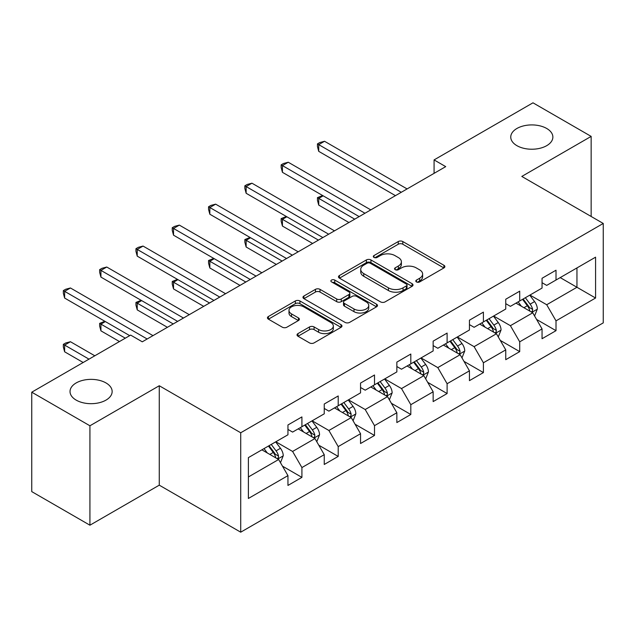 <?xml version="1.0" encoding="UTF-8"?>
<svg xmlns="http://www.w3.org/2000/svg" width="635" height="635" viewBox="0 0 635 635"><rect width="100%" height="100%" fill="white"/><g stroke="black" fill="none" stroke-linecap="round" stroke-linejoin="round"><path stroke-width="0.95" d="M416.465 281.94A2.262 1.302 0 0 0 419.656 281.94L443.928 267.922A3.231 1.865 0 0 0 444.873 266.605A3.231 1.865 0 0 0 443.928 265.287L402.812 241.554A3.231 1.865 0 0 0 398.248 241.554L373.975 255.564A2.262 1.302 0 0 0 373.316 256.484A2.262 1.302 0 0 0 373.975 257.405A2.262 1.302 0 0 0 377.174 257.405L380.317 255.595A10.335 5.969 0 0 1 394.93 255.595L398.359 257.572A10.335 5.969 0 0 1 401.383 261.795A10.335 5.969 0 0 1 398.359 266.017L395.216 267.827A2.262 1.302 0 0 0 394.557 268.748A2.262 1.302 0 0 0 395.216 269.677A2.262 1.302 0 0 0 398.415 269.677L401.558 267.859A10.335 5.969 0 0 1 416.179 267.859L419.6 269.835A10.335 5.969 0 0 1 422.632 274.058A10.335 5.969 0 0 1 419.6 278.281L416.465 280.091A2.262 1.302 0 0 0 415.798 281.011A2.262 1.302 0 0 0 416.465 281.94L416.465 280.091M105.981 382.929A21.058 12.16 0 0 0 83.026 380.294A21.058 12.16 0 0 0 70.025 391.525A21.058 12.16 0 0 0 76.192 400.121A21.058 12.16 0 0 0 99.147 402.757A21.058 12.16 0 0 0 112.149 391.525A21.058 12.16 0 0 0 105.981 382.929M546.703 128.476A21.058 12.16 0 0 0 523.756 125.841A21.058 12.16 0 0 0 510.754 137.073A21.058 12.16 0 0 0 516.922 145.669A21.058 12.16 0 0 0 539.869 148.304A21.058 12.16 0 0 0 552.871 137.073A21.058 12.16 0 0 0 546.703 128.476M297.974 333.597A3.231 1.865 0 0 0 297.029 334.915A3.231 1.865 0 0 0 297.974 336.233L309.507 342.892A3.231 1.865 0 0 0 314.079 342.892L341.027 327.335A3.231 1.865 0 0 0 341.979 326.017A3.231 1.865 0 0 0 341.027 324.691L299.918 300.958A3.231 1.865 0 0 0 295.346 300.958L268.399 316.516A3.231 1.865 0 0 0 267.454 317.841A3.231 1.865 0 0 0 268.399 319.159L282.329 327.2A3.231 1.865 0 0 0 286.901 327.2L298.434 320.54A3.231 1.865 0 0 0 299.379 319.222A3.231 1.865 0 0 0 298.434 317.905L291.521 313.912A8.644 4.985 0 0 1 288.988 310.388A8.644 4.985 0 0 1 294.322 305.776A8.644 4.985 0 0 1 303.744 306.864L330.811 322.485A8.644 4.985 0 0 1 333.343 326.017A8.644 4.985 0 0 1 328.009 330.621A8.644 4.985 0 0 1 318.587 329.541L314.079 326.938A3.231 1.865 0 0 0 309.507 326.938L297.974 333.597L297.974 336.233M159.266 385.747L89.924 425.783L31.75 392.192L31.75 491.609L89.924 525.201L159.266 485.164L240.713 532.186L240.713 432.768L159.266 385.747L159.266 485.164M591.153 216.472L591.153 136.398L521.803 176.435L603.25 223.456L240.713 432.768M591.153 136.398L532.979 102.814L434.078 159.909L434.078 173.347M31.75 392.192L130.643 335.097L142.28 341.813L445.714 166.632L434.078 159.909M380.548 301.879A3.231 1.865 0 0 0 385.112 301.879L412.067 286.322A3.231 1.865 0 0 0 413.012 285.004A3.231 1.865 0 0 0 412.067 283.686L370.951 259.945A3.231 1.865 0 0 0 366.379 259.945L339.431 275.511A3.231 1.865 0 0 0 338.487 276.828A3.231 1.865 0 0 0 339.431 278.146L380.548 301.879M332.454 282.424A2.262 1.302 0 0 1 334.748 282.742L334.748 280.059L376.547 304.189A3.231 1.865 0 0 1 377.492 305.506A3.231 1.865 0 0 1 376.547 306.824L349.591 322.389A3.231 1.865 0 0 1 345.027 322.389L303.911 298.648L303.911 296.013A3.231 1.865 0 0 0 302.966 297.331A3.231 1.865 0 0 0 303.911 298.648M303.911 296.013L315.452 289.354A3.231 1.865 0 0 1 320.016 289.354L336.693 298.982A3.231 1.865 0 0 0 341.257 298.982L348.909 294.561A3.231 1.865 0 0 0 349.853 293.243A3.231 1.865 0 0 0 348.909 291.925L331.549 281.9A2.262 1.302 0 0 1 330.891 280.98A2.262 1.302 0 0 1 332.288 279.773A2.262 1.302 0 0 1 334.748 280.059M240.713 532.186L603.25 322.874L603.25 223.456M282.48 466.153L301.911 477.369L301.911 467.566L324.247 454.668L324.247 464.471L338.209 456.414L338.209 446.603L360.545 433.713L360.545 443.516L374.507 435.459L374.507 425.648L396.851 412.75L396.851 422.561L410.813 414.496L410.813 404.693L433.149 391.795L433.149 401.598L447.111 393.541L447.111 383.73L469.448 370.832L469.448 380.643L483.41 372.578L483.41 362.776L505.754 349.877L505.754 359.688L519.716 351.623L519.716 341.82L542.052 328.922L542.052 338.725L556.014 330.668L556.014 320.858L595.574 298.021L595.574 257.175L576.953 267.93L576.953 287.274L595.574 298.021M301.911 477.369L287.949 485.434L287.949 475.623L248.388 498.467L248.388 457.621L287.949 434.784L287.949 424.974L301.911 416.917L301.911 426.72L324.247 413.822L324.247 404.019L338.209 395.954L338.209 405.765L360.545 392.867L360.545 383.064L374.507 374.999L374.507 384.81L396.851 371.912L396.851 362.101L410.813 354.044L410.813 363.847L433.149 350.949L433.149 341.146L447.111 333.081L447.111 342.892L469.448 329.994L469.448 320.183L483.41 312.126L483.41 321.937L505.754 309.039L505.754 299.228L519.716 291.171L519.716 300.974L542.052 288.076L542.052 278.273L556.014 270.208L556.014 280.019L595.574 257.175M298.188 428.871L314.944 438.547L292.6 451.445L275.844 441.769M287.949 429.411L292.6 432.094L301.911 426.72M292.6 451.445L301.911 467.566M314.944 438.547L324.247 454.668M334.486 407.916L351.242 417.584L328.898 430.482L312.15 420.814M324.247 408.448L328.898 411.139L338.209 405.765M328.898 430.482L338.209 446.603M351.242 417.584L360.545 433.713M370.784 386.953L387.541 396.629L365.204 409.527L348.448 399.852M360.545 387.493L365.204 390.184L374.507 384.81M365.204 409.527L374.507 425.648M387.541 396.629L396.851 412.75M407.091 365.998L423.839 375.674L401.503 388.572L384.747 378.897M396.851 366.538L401.503 369.221L410.813 363.847M401.503 388.572L410.813 404.693M423.839 375.674L433.149 391.795M443.389 345.043L460.145 354.711L437.801 367.609L421.053 357.942M433.149 345.575L437.801 348.266L447.111 342.892M437.801 367.609L447.111 383.73M460.145 354.711L469.448 370.832M479.687 324.08L496.443 333.756L474.107 346.654L457.351 336.979M469.448 324.62L474.107 327.311L483.41 321.937M474.107 346.654L483.41 362.776M496.443 333.756L505.754 349.877M515.985 303.125L532.741 312.801L510.405 325.691L493.649 316.024M505.754 303.665L510.405 306.348L519.716 300.974M510.405 325.691L519.716 341.82M532.741 312.801L542.052 328.922M560.197 277.598L576.953 287.274L546.703 304.736L529.947 295.061M542.052 282.702L546.703 285.393L556.014 280.019M546.703 304.736L556.014 320.858M89.924 425.783L89.924 525.201M248.388 476.964L278.638 459.502L261.882 449.834M278.638 459.502L287.949 475.623M536.583 319.445L556.014 330.668M500.285 340.408L519.716 351.623M463.979 361.363L483.41 372.578M427.68 382.326L447.111 393.541M391.382 403.281L410.813 414.496M355.084 424.236L374.507 435.459M318.778 445.198L338.209 456.414M417.362 282.257L419.6 280.964A10.335 5.969 0 0 0 422.632 276.741L422.632 274.058M401.383 261.795L401.383 264.477A10.335 5.969 0 0 1 398.359 268.7L396.121 269.994M443.881 267.954L402.812 244.237A3.231 1.865 0 0 0 398.248 244.237L374.88 257.731M412.02 286.345L370.951 262.636A3.231 1.865 0 0 0 366.379 262.636L339.471 278.17M406.352 285.925A2.262 1.302 0 0 0 407.019 285.004A2.262 1.302 0 0 0 406.352 284.083L370.269 263.247A2.262 1.302 0 0 0 367.07 263.247L363.76 265.16A10.335 5.969 0 0 0 360.728 269.375A10.335 5.969 0 0 0 363.76 273.598L388.422 287.838A10.335 5.969 0 0 0 403.042 287.838L406.352 285.925L406.352 288.615A2.262 1.302 0 0 0 407.019 287.687L407.019 285.004M360.728 269.375L360.728 272.066A10.335 5.969 0 0 0 363.76 276.281L363.76 273.598M406.352 288.615L403.042 290.528A10.335 5.969 0 0 1 388.422 290.528L363.76 276.281M303.959 298.672L315.452 292.044L315.452 289.354M349.853 293.243L349.853 295.934A3.231 1.865 0 0 1 348.909 297.251L341.257 301.665A3.231 1.865 0 0 1 336.693 301.665L320.016 292.044A3.231 1.865 0 0 0 315.452 292.044M334.748 282.742L376.507 306.848M353.989 308.967A8.644 4.985 0 0 0 363.41 310.055A8.644 4.985 0 0 0 368.744 305.443A8.644 4.985 0 0 0 366.212 301.919L356.68 296.41A3.231 1.865 0 0 0 352.108 296.41L344.456 300.823A3.231 1.865 0 0 0 343.511 302.149A3.231 1.865 0 0 0 344.456 303.466L353.989 308.967L353.989 311.658A8.644 4.985 0 0 0 363.41 312.737A8.644 4.985 0 0 0 368.744 308.126L368.744 305.443M343.511 302.149L343.511 304.832A3.231 1.865 0 0 0 344.456 306.149L344.456 303.466M353.989 311.658L344.456 306.149M333.343 326.017L333.343 328.7A8.644 4.985 0 0 1 328.009 333.311A8.644 4.985 0 0 1 318.587 332.232L314.079 329.621A3.231 1.865 0 0 0 309.507 329.621L298.021 336.256M288.988 310.388L288.988 313.071A8.644 4.985 0 0 0 291.521 316.603L291.521 313.912M298.387 320.564L291.521 316.603M340.987 327.358L299.918 303.649A3.231 1.865 0 0 0 295.346 303.649L268.438 319.183M534.583 315.984L537.353 309.007A8.723 5.032 -120 0 0 534.567 301.585L529.765 295.172M521.391 306.245L518.128 301.887M323.151 195.826L318.73 198.374L318.73 205.097L348.917 222.52M531.392 312.015L532.447 310.904L532.638 309.38A8.723 5.032 -120 0 0 530.146 304.133L525.343 297.728M523.161 298.99L528.487 306.102A4.445 2.564 60 0 1 529.296 307.451L532.638 309.38M522.549 299.339L527.352 305.745A8.723 5.032 60 0 1 529.852 310.991M318.73 205.097L317.452 200.327L317.452 197.636L354.727 219.162M317.452 197.636L322.644 195.524M401.272 192.286L318.73 144.637L324.548 141.28L407.091 188.928M395.454 195.651L318.73 151.352L318.73 144.637L317.452 143.899L319.778 142.557L324.548 141.28M318.73 151.352L317.452 146.582L317.452 143.899M498.284 336.939L501.047 329.97A8.723 5.032 -120 0 0 498.269 322.54L493.466 316.127M485.092 327.2L481.83 322.85M286.853 216.781L282.432 219.337L282.432 226.052L312.61 243.475M495.094 332.978L496.149 331.859L496.34 330.335A8.723 5.032 -120 0 0 493.847 325.096L489.045 318.683M486.854 319.945L492.189 327.057A4.445 2.564 60 0 1 492.99 328.406L496.34 330.335M486.251 320.294L491.053 326.707A8.723 5.032 60 0 1 493.546 331.954M282.432 226.052L281.154 221.282L281.154 218.599L318.429 240.117M281.154 218.599L286.345 216.487M461.978 357.902L464.749 350.925A8.723 5.032 -120 0 0 461.962 343.495L457.16 337.09M448.794 348.163L445.532 343.805M250.555 237.736L246.134 240.292L246.134 247.007L276.312 264.43M458.795 353.933L459.851 352.822L460.042 351.298A8.723 5.032 -120 0 0 457.541 346.051L452.739 339.638M450.556 340.9L455.882 348.012A4.445 2.564 60 0 1 456.692 349.361L460.042 351.298M449.953 341.249L454.755 347.662A8.723 5.032 60 0 1 457.248 352.909M246.134 247.007L244.856 242.237L244.856 239.554L282.13 261.072M244.856 239.554L250.039 237.442M364.966 213.249L282.432 165.592L288.25 162.235L370.784 209.891M359.156 216.606L282.432 172.315L282.432 165.592L281.154 164.854L283.48 163.512L288.25 162.235M282.432 172.315L281.154 167.545L281.154 164.854M328.668 234.204L246.134 186.555L251.952 183.197L334.486 230.846M322.85 237.561L246.134 193.27L246.134 186.555L244.856 185.817L247.182 184.468L251.952 183.197M246.134 193.27L244.856 188.5L244.856 185.817M425.68 378.857L428.45 371.88A8.723 5.032 -120 0 0 425.664 364.458L420.862 358.045M412.488 369.118L409.226 364.76M214.257 258.699L209.836 261.247L209.836 267.97L240.014 285.393M422.489 374.896L423.553 373.777L423.743 372.253A8.723 5.032 -120 0 0 421.243 367.006L416.441 360.601M414.258 361.863L419.584 368.975A4.445 2.564 60 0 1 420.394 370.324L423.743 372.253M413.647 362.212L418.449 368.625A8.723 5.032 60 0 1 420.949 373.864M209.836 267.97L208.55 263.2L208.55 260.509L245.832 282.035M208.55 260.509L213.741 258.405M389.382 399.812L392.144 392.843A8.723 5.032 -120 0 0 389.366 385.413L384.564 379M376.19 390.073L372.928 385.723M177.951 279.654L173.53 282.21L173.53 288.925L203.708 306.348M386.191 395.851L387.247 394.732L387.437 393.216A8.723 5.032 -120 0 0 384.945 387.969L380.143 381.556M377.96 382.818L383.286 389.93A4.445 2.564 60 0 1 384.088 391.279L387.437 393.216M377.349 383.167L382.151 389.58A8.723 5.032 60 0 1 384.651 394.827M173.53 288.925L172.252 284.155L172.252 281.472L209.526 302.99M172.252 281.472L177.443 279.36M353.076 420.775L355.846 413.798A8.723 5.032 -120 0 0 353.068 406.376L348.258 399.963M339.892 411.036L336.629 406.678M141.653 300.609L137.231 303.165L137.231 309.88L167.41 327.311M349.893 416.806L350.949 415.695L351.139 414.171A8.723 5.032 -120 0 0 348.647 408.924L343.837 402.511M341.654 403.773L346.98 410.885A4.445 2.564 60 0 1 347.789 412.234L351.139 414.171M341.051 404.13L345.853 410.535A8.723 5.032 60 0 1 348.345 415.782M137.231 309.88L135.953 305.117L135.953 302.427L173.228 323.945M135.953 302.427L141.145 300.315M292.37 255.167L209.836 207.51L215.646 204.152L298.188 251.801M286.552 258.524L209.836 214.225L209.836 207.51L208.55 206.772L210.876 205.43L215.646 204.152M209.836 214.225L208.55 209.463L208.55 206.772M256.072 276.122L173.53 228.465L179.348 225.108L261.882 272.764M250.253 279.479L173.53 235.188L173.53 228.465L172.252 227.727L174.577 226.385L179.348 225.108M173.53 235.188L172.252 230.418L172.252 227.727M219.766 297.077L137.231 249.428L143.05 246.07L225.584 293.719M213.947 300.434L137.231 256.143L137.231 249.428L135.953 248.69L138.279 247.34L143.05 246.07M137.231 256.143L135.953 251.373L135.953 248.69M316.778 441.73L319.548 434.753A8.723 5.032 -120 0 0 316.762 427.331L311.96 420.918M303.586 431.99L300.323 427.633M105.354 321.572L100.933 324.12L100.933 330.843L119.475 341.551M313.587 437.769L314.65 436.65L314.841 435.126A8.723 5.032 -120 0 0 312.341 429.887L307.538 423.474M305.356 424.736L310.682 431.848A4.445 2.564 60 0 1 311.491 433.197L314.841 435.126M304.744 425.085L309.547 431.498A8.723 5.032 60 0 1 312.047 436.737M100.933 330.843L99.647 326.072L99.647 323.382L125.293 338.185M99.647 323.382L104.839 321.278M183.467 318.04L100.933 270.383L106.751 267.025L189.286 314.674M177.649 321.397L100.933 277.098L100.933 270.383L99.647 269.645L101.981 268.303L106.751 267.025M100.933 277.098L99.647 272.336L99.647 269.645M280.479 462.685L283.25 455.716A8.723 5.032 -120 0 0 280.464 448.286L275.661 441.881M267.287 452.953L264.025 448.596M94.813 355.791L70.445 341.725L64.627 345.083L64.627 351.798L83.177 362.506M277.289 458.724L278.344 457.605L278.535 456.089A8.723 5.032 -120 0 0 276.042 450.842L271.24 444.429M269.057 445.691L274.383 452.803A4.445 2.564 60 0 1 275.193 454.152L278.535 456.089M268.446 446.04L273.248 452.453A8.723 5.032 60 0 1 275.749 457.7M64.627 351.798L63.349 347.027L63.349 344.345L88.995 359.148M63.349 344.345L65.675 342.995L70.445 341.725M147.169 338.995L64.627 291.346L70.445 287.98L152.987 335.637M129.715 335.637L64.627 298.061L64.627 291.346L63.349 290.6L65.675 289.258L70.445 287.98M64.627 298.061L63.349 293.291L63.349 290.6M419.6 280.964L419.6 278.281M395.216 269.677L395.216 267.827M398.359 268.7L398.359 266.017M373.975 257.405L373.975 255.564M398.248 244.237L398.248 241.554M402.812 244.237L402.812 241.554M443.928 267.922L443.928 265.287M339.431 278.146L339.431 275.511M366.379 262.636L366.379 259.945M370.951 262.636L370.951 259.945M412.067 286.322L412.067 283.686M388.422 290.528L388.422 287.838M403.042 290.528L403.042 287.838M320.016 292.044L320.016 289.354M336.693 301.665L336.693 298.982M341.257 301.665L341.257 298.982M348.909 297.251L348.909 294.561M376.547 306.824L376.547 304.189M309.507 329.621L309.507 326.938M314.079 329.621L314.079 326.938M318.587 332.232L318.587 329.541M298.434 320.54L298.434 317.905M268.399 319.159L268.399 316.516M295.346 303.649L295.346 300.958M299.918 303.649L299.918 300.958M341.027 327.335L341.027 324.691M531.884 312.301L537.289 309.181M530.146 304.133L534.567 301.585M523.946 307.713L527.352 305.745M495.586 333.256L500.991 330.137M493.847 325.096L498.269 322.54M487.64 328.676L491.053 326.707M459.28 354.219L464.693 351.091M457.541 346.051L461.962 343.495M451.342 349.631L454.755 347.662M422.981 375.174L428.395 372.054M421.243 367.006L425.664 364.458M415.044 370.594L418.449 368.625M386.683 396.129L392.089 393.009M384.945 387.969L389.366 385.413M378.738 391.549L382.151 389.58M350.377 417.092L355.791 413.964M348.647 408.924L353.068 406.376M342.44 412.504L345.853 410.535M314.079 438.047L319.492 434.927M312.341 429.887L316.762 427.331M306.141 433.467L309.547 431.498M277.781 459.01L283.186 455.882M276.042 450.842L280.464 448.286M269.835 454.422L273.248 452.453"/></g></svg>
